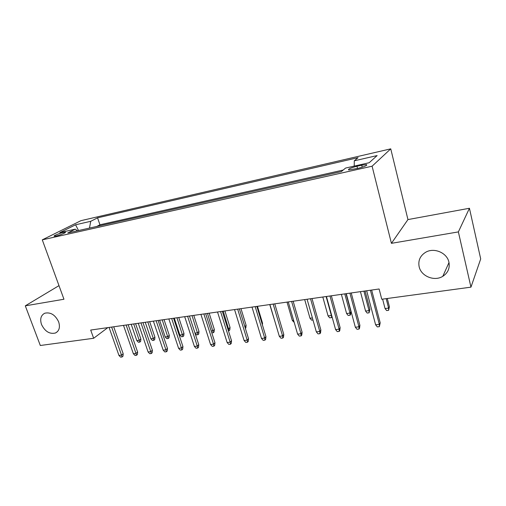 <?xml version="1.0" encoding="UTF-8"?>
<svg xmlns="http://www.w3.org/2000/svg" width="506" height="506" viewBox="0 0 506 506"><rect width="100%" height="100%" fill="white"/><g stroke="black" fill="none" stroke-linecap="round" stroke-linejoin="round"><path stroke-width="0.76" d="M58.652 321.86C60.303 327.262 59.24 330.975 55.464 333.005C49.62 334.346 44.971 331.506 41.511 324.479C39.797 319.008 40.891 315.257 44.787 313.214C50.613 311.962 55.236 314.846 58.652 321.86M448.93 262.197C450.005 268.212 447.962 272.924 442.801 276.32C434.395 281.703 421.1 276.238 419.151 266.751C417.975 260.489 420.182 255.644 425.767 252.209C434.116 247.282 447.089 252.798 448.93 262.197M56.286 235.954C60.29 235.1 66.874 232.343 65.28 232.203L63.244 232.463C59.284 233.31 52.713 236.043 54.281 236.201L56.286 235.954M390.746 148.846L80.966 220.66L42.283 239.85L372.093 166.202L390.746 148.846L407.95 219.579L391.423 243.335L458.379 231.906L469.435 208.263L407.95 219.579M469.435 208.263L480.7 258.933L470.959 287.155L458.379 231.906M470.959 287.155L381.758 299.242L379.108 288.989L90.694 330.057L93.648 338.274L107.835 327.616M361.72 165.184L356.958 166.259C350.494 167.948 347.736 169.187 348.685 169.965L358.172 168.308C364.718 166.594 367.495 165.354 366.496 164.589L361.72 165.184L362.233 167.201M77.488 230.768L75.249 229.155L67.779 232.95L341.348 171.591L345.585 168.062L369.19 162.723L377.128 155.57L354.282 160.813L358.077 157.657L97.557 217.839L90.738 221.299L89.48 228.079M75.249 229.155L59.809 232.646L75.584 224.778L90.738 221.299M343.213 170.035L99.948 224.778L96.779 226.441M58.987 285.631L25.3 305.839L40.316 345.497L93.648 338.274M25.3 305.839L63.952 299.242L42.283 239.85M391.423 243.335L372.093 166.202M354.238 166.101L354.282 160.813M99.948 224.778L97.557 217.839M75.584 224.778L78.512 230.54M370.405 290.229L379.329 324.378L380.202 322.847L379.361 326.661L379.329 324.378L375.623 324.82L366.673 290.76M380.202 322.847L371.644 290.052M379.361 326.661L377.305 326.908L375.623 324.82M389.392 306.706L388.614 310.317L386.641 310.57L385.047 308.559L388.602 308.097L389.392 306.706L387.286 298.489M388.614 310.317L388.602 308.097L386.173 298.641M385.047 308.559L382.612 299.122M349.912 293.145L358.956 326.806L359.899 325.288L359.557 328.211L359.032 329.058L358.956 326.806L355.345 327.237L346.281 293.663M359.899 325.288L351.234 292.961M359.032 329.058L357.027 329.298L355.345 327.237M329.969 295.985L339.109 329.178L340.127 327.667L339.798 330.551L339.235 331.392L339.109 329.178L335.592 329.596L326.433 296.491M340.127 327.667L331.36 295.789M339.235 331.392L337.281 331.62L335.592 329.596M310.539 298.755L319.779 331.481L320.867 329.982L320.551 332.828L319.944 333.669L319.779 331.481L316.351 331.892L307.098 299.242M320.867 329.982L312.006 298.546M319.944 333.669L318.04 333.89L316.351 331.892M291.614 301.45L300.943 333.732L302.095 332.24L301.785 335.048L301.146 335.883L300.943 333.732L297.604 334.131L288.262 301.924M302.095 332.24L293.151 301.228M301.146 335.883L299.293 336.098L297.604 334.131M369.905 309.242L369.095 312.809L367.173 313.056L365.572 311.076L369.045 310.627L369.905 309.242L365.098 290.988M369.095 312.809L369.045 310.627L363.909 291.152M365.572 311.076L360.43 291.652M350.898 311.715L350.576 314.473L350.063 315.238L348.185 315.478L346.585 313.524L349.969 313.087L350.898 311.715L346.034 293.701M350.063 315.238L349.969 313.087L344.776 293.878M346.585 313.524L341.386 294.359M332.056 316.807L331.5 317.61L329.672 317.844L328.065 315.915L331.367 315.491L326.117 296.535M331.5 317.61L331.601 315.168M328.065 315.915L322.809 297.003M312.974 319.975L311.601 320.153L310.001 318.249L304.694 299.584M310.001 318.249L312.398 317.939M273.17 304.074L282.576 335.921L283.79 334.441L283.493 337.211L282.822 338.04L282.576 335.921L279.318 336.313L269.9 304.536M283.79 334.441L274.771 303.847M282.822 338.04L281.013 338.255L279.318 336.313M294.195 322.379L292.367 320.526L287.016 302.101M292.367 320.526L293.613 320.368M255.195 306.636L264.67 338.059L265.941 336.591L265.656 339.324L264.948 340.146L264.67 338.059L261.494 338.438L252.007 307.085M265.941 336.591L256.852 306.396M264.948 340.146L263.19 340.355L261.494 338.438M275.378 323.018L269.755 304.561M237.662 309.128L247.2 340.146L248.528 338.685L248.25 341.386L247.516 342.201L247.2 340.146L244.101 340.513L234.55 309.571M248.528 338.685L239.376 308.888L244.847 326.667L246.106 325.333L240.995 308.654M247.516 342.201L245.796 342.404L244.101 340.513M262.07 323.726L262.551 323.195L257.472 306.307M262.551 323.195L262.386 324.776M220.553 311.563L230.16 342.176L231.533 340.728L231.267 343.397L230.508 344.207L230.16 342.176L227.137 342.537L217.523 312M231.533 340.728L222.324 311.316M230.508 344.207L228.826 344.403L227.137 342.537M246.106 325.333L245.846 327.894L245.366 328.4M203.867 313.941L213.526 344.162L214.949 342.72L214.689 345.358L213.899 346.161L213.526 344.162L210.572 344.516L200.907 314.365M214.949 342.72L205.683 313.682M213.899 346.161L212.261 346.357L210.572 344.516M187.574 316.263L197.283 346.104L198.75 344.668L198.504 347.274L197.688 348.071L197.283 346.104L194.399 346.446L184.684 316.674M198.75 344.668L189.44 315.997M197.688 348.071L196.088 348.261L194.399 346.446M171.673 318.527L181.42 347.995L182.932 346.572L182.698 349.146L181.856 349.937L181.42 347.995L178.605 348.33L168.846 318.925M182.932 346.572L173.583 318.255M181.856 349.937L180.294 350.12L178.605 348.33M156.139 320.734L165.93 349.842L167.48 348.432L167.252 350.974L166.392 351.759L165.93 349.842L163.179 350.171L153.381 321.127M167.48 348.432L158.093 320.456M166.392 351.759L164.861 351.942L163.179 350.171M140.965 322.898L150.788 351.651L152.382 350.247L152.161 352.758L151.275 353.542L150.788 351.651L148.1 351.974L138.271 323.283M152.382 350.247L142.958 322.613M151.275 353.542L149.782 353.719L148.1 351.974M126.133 325.01L135.994 353.416L137.619 352.018L137.404 354.504L136.5 355.282L135.994 353.416L133.363 353.732L123.502 325.383M137.619 352.018L128.163 324.719M136.5 355.282L135.045 355.459L133.363 353.732M111.643 327.072L121.529 355.142L123.186 353.757L122.983 356.211L122.06 356.983L121.529 355.142L118.954 355.446L109.068 327.439M123.186 353.757L113.711 326.781M122.06 356.983L120.63 357.154L118.954 355.446M227.82 328.862L228.731 328.748L230.04 327.42L224.898 310.95M230.04 327.42L229.787 329.956L229.066 330.696L223.241 311.184M229.066 330.696L228.421 330.779M211.211 331.013L212.988 330.779L214.335 329.463L209.168 313.189M214.335 329.463L214.095 331.968L213.342 332.701L207.466 313.429M213.342 332.701L211.812 332.897M194.993 333.106L197.593 332.771L198.984 331.455L193.792 315.377M198.984 331.455L198.75 333.935L197.979 334.662L192.046 315.624M197.979 334.662L196.461 334.858L195.082 333.359M183.975 333.41L183.748 335.857L182.957 336.585L181.471 336.775L179.87 335.054L182.546 334.713L183.975 333.41L178.757 317.515M182.957 336.585L176.967 317.768M179.87 335.054L174.292 318.154M169.289 335.32L169.074 337.736L168.258 338.457L166.809 338.647L165.209 336.952L167.821 336.61L169.289 335.32L164.052 319.609M168.258 338.457L162.23 319.868M165.209 336.952L159.611 320.241M154.925 337.186L154.716 339.577L153.881 340.298L152.458 340.475L150.864 338.805L153.426 338.47L154.925 337.186L149.668 321.658M153.881 340.298L147.809 321.924M150.864 338.805L145.247 322.29M140.87 339.014L140.662 341.379L139.814 342.094L138.423 342.271L136.829 340.614L139.333 340.291L140.87 339.014L135.595 323.663M139.814 342.094L133.698 323.929M136.829 340.614L131.193 324.289M357.521 168.454L356.958 166.259M55.464 333.005L57.475 331.626M442.801 276.32L449.005 262.544M366.673 165.285L366.496 164.589"/></g></svg>
